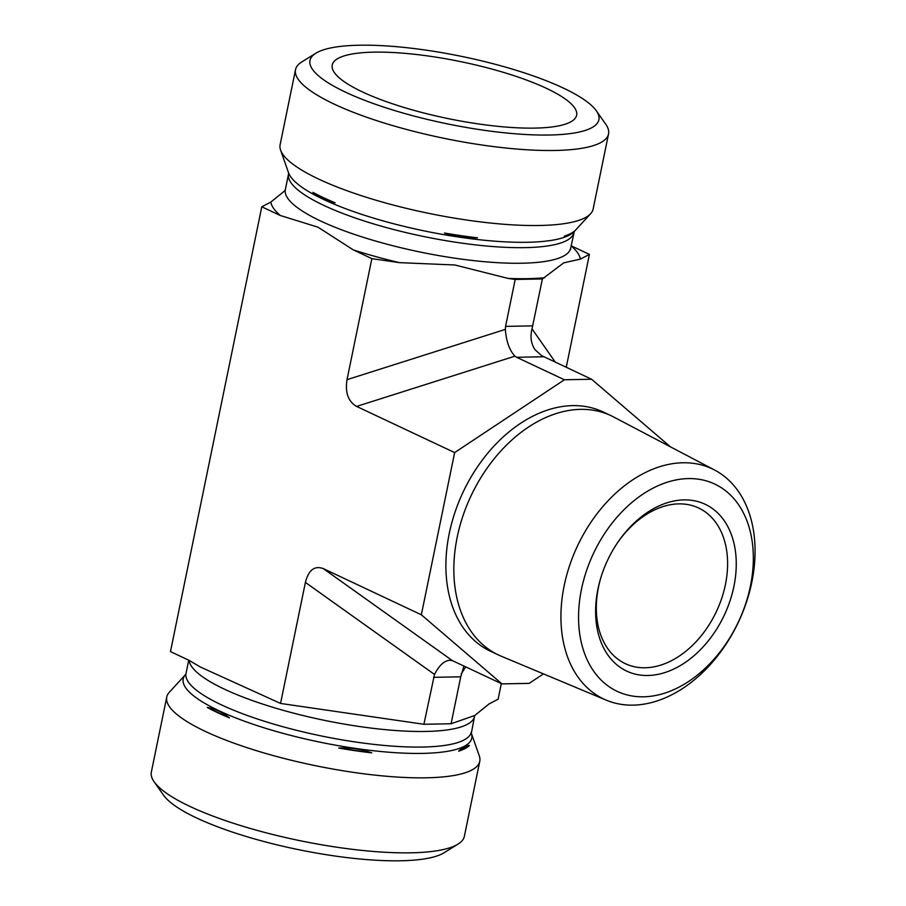 <?xml version="1.0" encoding="UTF-8"?>
<svg xmlns="http://www.w3.org/2000/svg" width="906" height="906" viewBox="0 0 906 906"><rect width="100%" height="100%" fill="white"/><g stroke="black" fill="none" stroke-linecap="round" stroke-linejoin="round"><path stroke-width="1.36" d="M616.397 544.427A86.036 60.192 -64.8 0 1 698.617 507.994A86.036 60.192 -64.8 0 1 725.423 584.585A86.036 60.192 -64.8 0 1 625.31 663.656A86.036 60.192 -64.8 0 1 601.029 577.065M733.917 586.375A92.174 64.496 115.2 0 0 701.357 502.694A92.174 64.496 115.2 0 0 616.76 543.894A92.174 64.496 115.2 0 0 600.848 577.677A92.174 64.496 115.2 0 0 643.554 675.389A92.174 64.496 115.2 0 0 733.917 586.375M643.543 696.805A114.564 80.158 -64.8 0 1 603.962 534.563A114.564 80.158 -64.8 0 1 750.304 531.72A114.564 80.158 -64.8 0 1 643.543 696.805M633.124 705.14A127.236 89.026 115.2 0 0 745.785 604.098A127.236 89.026 115.2 0 0 714.653 470.067A127.236 89.026 115.2 0 0 577.462 546.024A127.236 89.026 115.2 0 0 606.273 700.168A127.236 89.026 115.2 0 0 633.124 705.14M606.273 700.168L500.961 656.091A132.231 92.514 -64.8 0 1 498.379 654.936A132.231 92.514 -64.8 0 1 471.018 495.888A132.231 92.514 -64.8 0 1 611.063 415.684A132.231 92.514 -64.8 0 1 613.6 416.953L714.653 470.067M543.464 673.883L529.161 683.373L501.958 683.894L421.347 614.789L454.642 452.581L564.393 379.773L591.584 379.24L670.361 446.783M498.379 654.936L490.429 651.199A132.231 92.514 -64.8 0 1 463.079 492.151A132.231 92.514 -64.8 0 1 603.113 411.947L611.063 415.684M362.423 91.914A124.745 29.162 -168.4 0 1 332.094 66.534A124.745 29.162 -168.4 0 1 411.177 53.93A124.745 29.162 -168.4 0 1 546.443 88.335A124.745 29.162 -168.4 0 1 576.171 116.636A124.745 29.162 -168.4 0 1 491.788 125.674A124.745 29.162 -168.4 0 1 362.423 91.914M563.215 88.007A147.485 34.485 -168.4 0 1 596.329 110.792A147.485 34.485 -168.4 0 1 447.496 123.896A147.485 34.485 -168.4 0 1 315.866 53.216A147.485 34.485 -168.4 0 1 423.657 49.807A147.485 34.485 -168.4 0 1 563.215 88.007M315.866 53.216L301.913 61.846A159.773 37.35 11.6 0 0 295.515 69.705A159.773 37.35 11.6 0 0 444.518 138.414A159.773 37.35 11.6 0 0 608.538 133.952A159.773 37.35 11.6 0 0 605.752 124.213L596.329 110.792M295.515 69.705L280.124 144.711A159.773 37.35 11.6 0 0 280.6 150.102A159.773 37.35 11.6 0 0 429.127 213.431A159.773 37.35 11.6 0 0 590.587 213.737A159.773 37.35 11.6 0 0 593.147 208.969L608.538 133.952M566.239 367.304L589.421 254.405L580.372 259.116L563.679 262.876L542.4 278.935L515.197 279.456L508.107 278.425L454.903 264.994L399.433 262.638L371.856 258.629L353.329 249.897L317.961 227.168L280.316 215.503L261.789 206.783L170.475 651.595L189.003 660.327L200.192 666.918L280.554 703.441L423.895 724.279L451.086 723.747L474.733 715.514L489.059 703.939L498.107 699.217L501.312 683.588M261.789 206.783L270.826 202.061L285.164 190.487M575.174 230.475A148.482 34.711 -168.4 0 1 564.336 236.126C567.496 236.432 571.108 234.552 575.174 230.475M477.485 237.814A148.482 34.711 -168.4 0 1 444.472 233.012C455.027 236.806 466.035 238.403 477.485 237.814M335.118 202.808A148.482 34.711 -168.4 0 1 312.944 192.366C319.886 198.04 327.281 201.517 335.118 202.808M591.584 379.24L541.629 355.639L535.016 349.705C531.029 343.668 530.033 336.726 532.026 328.878L542.4 278.935M571.154 245.798L589.421 254.405M532.762 325.866L505.571 326.398L515.197 279.456M505.571 326.398L505.333 329.399L347.021 379.659L371.856 258.629M421.347 614.789L323.317 568.617C314.552 565.412 308.572 570.01 305.401 582.411L280.554 703.441M454.642 452.581L356.613 406.42L514.936 356.16C509.478 350.316 506.273 341.392 505.333 329.399M347.021 379.659C344.993 392.604 348.187 401.517 356.613 406.42M471.335 733.203L479.297 755.898A159.773 37.35 -168.4 0 1 479.772 761.289L464.37 836.295A159.773 37.35 -168.4 0 1 457.972 844.154A159.773 37.35 -168.4 0 1 341.2 847.846A159.773 37.35 -168.4 0 1 190.022 806.465A159.773 37.35 -168.4 0 1 154.133 781.787A159.773 37.35 -168.4 0 1 151.347 772.048L166.749 697.031A159.773 37.35 -168.4 0 1 169.309 692.263L185.549 674.562A147.293 34.439 11.6 0 0 320.565 742.286A147.293 34.439 11.6 0 0 471.335 733.226L474.551 716.397A145.639 34.054 11.6 0 1 330.328 721.527A145.639 34.054 11.6 0 1 189.105 660.372M154.133 781.787L163.556 795.208A147.485 34.485 11.6 0 0 196.681 817.993A147.485 34.485 11.6 0 0 336.228 856.193A147.485 34.485 11.6 0 0 444.019 852.784L457.972 844.154M479.772 761.289A159.773 37.35 -168.4 0 1 315.752 765.751A159.773 37.35 -168.4 0 1 166.749 697.031M207.214 707.416A148.482 34.711 11.6 0 0 229.399 717.858C222.457 712.195 215.062 708.707 207.214 707.416L229.399 717.858M338.742 748.062A148.482 34.711 11.6 0 0 371.754 752.863C361.2 749.081 350.203 747.473 338.742 748.062L371.754 752.863M458.617 751.176A148.482 34.711 11.6 0 0 469.444 745.525C466.284 745.219 462.672 747.11 458.617 751.176L469.444 745.525M305.401 582.411L434.506 674.449L423.895 724.279M433.532 677.337L460.724 676.816L451.086 723.747M460.724 676.816L463.963 666.001M514.936 356.16L516.647 357.292L543.838 356.76M564.393 379.773L516.647 357.292M434.506 674.449C439.059 665.502 444.178 660.757 449.863 660.225L452.434 660.655L323.317 568.617M501.958 683.894L452.434 660.655M544.721 277.712A157.927 36.92 -168.4 0 1 508.107 278.425M399.433 262.638A157.927 36.92 -168.4 0 1 353.329 249.897M280.316 215.503A157.927 36.92 -168.4 0 1 270.826 202.061M280.6 150.102L288.561 172.797A147.293 34.439 -168.4 0 0 425.48 231.166A147.293 34.439 -168.4 0 0 574.325 231.449L570.667 248.176A145.639 34.054 -168.4 0 1 421.154 252.242A145.639 34.054 -168.4 0 1 285.333 189.603L284.869 190.747M571.142 245.888A157.927 36.92 -168.4 0 1 580.372 259.116M573.872 232.582A145.639 34.054 -168.4 0 1 424.359 236.647A145.639 34.054 -168.4 0 1 288.538 174.009L285.333 189.603M555.287 362.151L532.026 328.878M185.56 674.551L186.024 673.418A145.639 34.054 11.6 0 0 321.845 736.057A145.639 34.054 11.6 0 0 471.358 731.991M465.763 666.85L461.199 673.928M570.667 248.176L570.655 249.41M288.55 172.774L288.538 174.009M574.325 231.449L590.587 213.737M474.733 715.525L474.551 716.397M186.024 673.418L188.731 660.202"/></g></svg>
